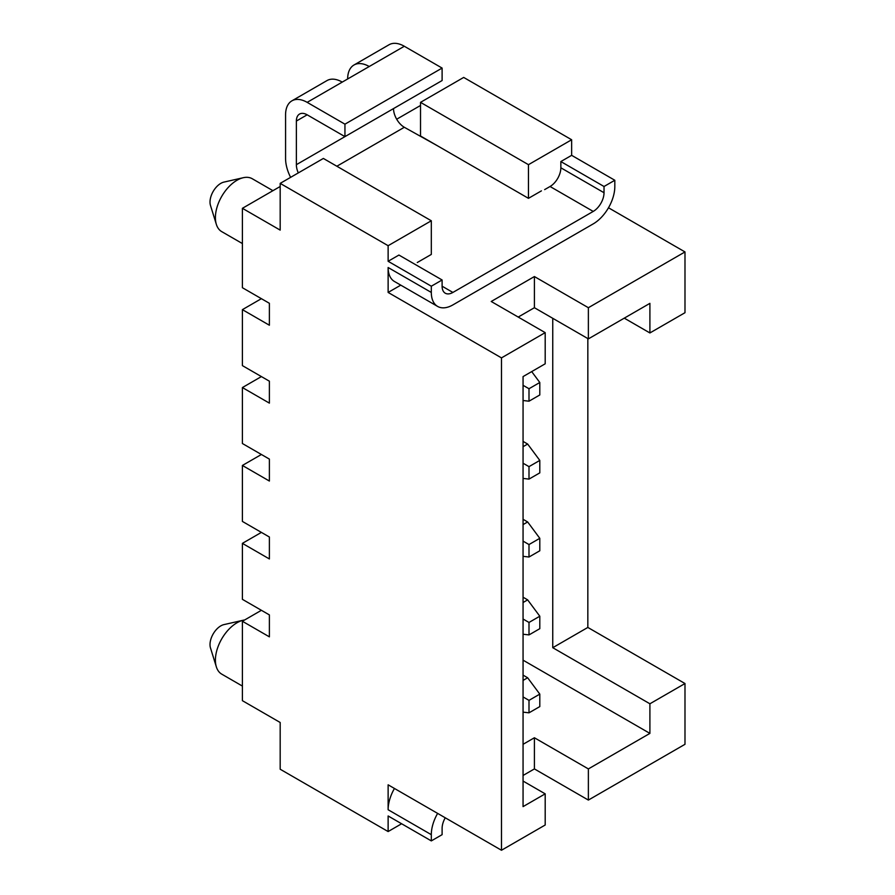 <?xml version="1.0" encoding="UTF-8"?>
<svg xmlns="http://www.w3.org/2000/svg" width="895" height="895" viewBox="0 0 895 895"><rect width="100%" height="100%" fill="white"/><g stroke="black" fill="none" stroke-linecap="round" stroke-linejoin="round"><path stroke-width="1.34" d="M401.62 823.758L388.128 831.556L280.18 769.23L280.18 722.489L242.4 700.673L242.4 621.275L269.384 636.848L269.384 614.91L242.4 599.337L242.4 543.366L269.384 558.95L269.384 537.011L242.4 521.427L242.4 465.456L261.396 454.492M523.06 781.066L545.189 793.843L523.06 806.619L523.06 376.582L545.189 363.806L545.189 332.638L501.48 357.888L501.48 850.25L545.189 825.011L545.189 793.843M242.4 621.275L261.396 610.3M394.449 788.461A30.531 17.631 120 0 0 388.128 809.74L388.128 784.814L501.48 850.25M523.06 660.163L649.904 733.397L588.373 768.917L534.404 737.76L534.404 768.917L588.373 800.074L684.988 744.304L684.988 683.534L649.904 703.783L552.752 647.7L552.752 318.307M534.404 768.917L523.06 775.462M534.404 737.76L523.06 744.304M649.904 733.397L649.904 703.783M588.373 800.074L588.373 768.917M684.988 683.534L587.836 627.44L552.752 647.7M445.262 817.795A15.271 8.816 -60 0 0 442.108 828.434L442.108 834.666L431.312 840.897L431.312 834.666L388.128 809.74M437.633 813.387A30.531 17.631 120 0 0 431.312 834.666M242.4 543.366L261.396 532.391M587.836 338.567L587.836 627.44M242.4 465.456L269.384 481.04L269.384 459.101L242.4 443.517L242.4 387.557L261.396 376.582M431.312 840.897L388.128 815.971L388.128 831.556M614.82 180.264L604.024 186.496L604.024 192.727A15.271 8.816 -60 0 1 593.228 211.421L452.892 292.441A15.271 8.816 120 0 1 445.262 293.202A15.271 8.816 120 0 1 442.108 286.21L442.108 279.978L431.312 286.21L431.312 292.441A30.531 17.631 -60 0 0 437.633 306.426A30.531 17.631 -60 0 0 452.892 304.904L593.228 223.884A30.531 17.631 120 0 0 614.82 186.496L614.82 180.264L571.636 155.327L571.636 139.754L463.688 77.429L420.516 102.354L528.464 164.68L528.464 198.332L541.419 190.859M518.205 317.065L534.404 307.712L534.404 276.555L588.373 307.712L588.373 338.881L649.904 303.349L649.904 332.951L684.988 312.702L684.988 251.931L608.499 207.774M417.271 262.526L431.312 254.426L431.312 220.774L388.128 245.7L388.128 261.284L398.924 255.053L442.108 279.978M298.303 172.914A15.271 8.816 -120 0 1 296.368 164.68L393.52 108.586A15.271 8.816 -120 0 0 404.316 127.28L437.275 145.684M571.636 155.327L560.852 161.559L560.852 167.79A15.271 8.816 -60 0 1 550.056 186.496L544.652 189.606M369.232 66.521A30.531 17.631 -120 0 0 353.972 65.011L389.056 44.75A30.531 17.631 -120 0 1 404.316 46.26L342.248 82.094A30.531 17.631 -120 0 0 326.988 80.584L291.904 100.844A30.531 17.631 -120 0 0 285.572 114.817L285.572 158.449A30.531 17.631 -120 0 0 290.606 177.355M404.316 46.26L442.108 68.076L442.108 80.539L344.944 136.633L344.944 124.17L307.164 102.354A30.531 17.631 -120 0 0 291.904 100.844M242.4 387.557L269.384 403.13L269.384 381.192L242.4 365.619L242.4 309.648L269.384 325.232L269.384 303.293L242.4 287.709L242.4 208.311L280.18 186.496M242.4 243.563L221.736 231.637A30.531 17.631 -60 0 1 216.344 224.354A30.531 17.631 -60 0 1 215.404 217.653A30.531 17.631 -60 0 1 243.261 177.713A30.531 17.631 -60 0 1 252.267 178.743L272.93 190.68M216.344 224.354L210.482 205.425A15.271 8.816 -60 0 1 210.012 202.069A15.271 8.816 -60 0 1 223.94 182.099L243.261 177.713M588.373 307.712L684.988 251.931M649.904 332.951L624.262 318.15M400.77 285.147L388.128 292.441L388.128 267.515A30.531 17.631 -60 0 0 394.449 281.489L437.633 306.426M604.024 186.496L560.852 161.559M571.636 139.754L528.464 164.68M528.464 198.332L420.516 136.006L420.516 102.354M396.686 119.225L420.516 105.476M431.312 286.21L388.128 261.284M242.4 208.311L280.18 230.116L280.18 183.374L388.128 245.7M431.312 220.774L323.363 158.449L280.18 183.374M242.4 309.648L261.396 298.673M296.368 164.68L296.368 121.049L307.164 114.817L344.944 136.633M307.164 114.817A15.271 8.816 -120 0 0 299.534 114.068A15.271 8.816 -120 0 0 296.368 121.049M353.972 65.011A30.531 17.631 -120 0 0 347.652 78.984M442.108 68.076L344.944 124.17M244.659 619.966A30.531 17.631 120 0 0 243.261 620.224L223.94 624.609A15.271 8.816 120 0 0 210.012 644.579A15.271 8.816 120 0 0 210.482 647.935L216.344 666.865A30.531 17.631 120 0 0 221.736 674.136L242.4 686.073M243.261 620.224A30.531 17.631 120 0 0 215.404 660.163A30.531 17.631 120 0 0 216.344 666.865M523.06 519.301L527.647 521.953L539.797 538.32L539.797 550.783L529.001 557.014L523.06 556.332M523.06 680.413L527.647 677.772L539.797 694.128L529.001 700.36L523.06 696.937M539.797 694.128L539.797 706.591L529.001 712.823L529.001 700.36M523.06 602.514L527.647 599.863L539.797 616.219L529.001 622.45L523.06 619.027M539.797 616.219L539.797 628.682L529.001 634.913L529.001 622.45M523.06 597.211L527.647 599.863M523.06 675.121L527.647 677.772M529.001 634.913L523.06 634.231M534.404 276.555L491.221 301.481L545.189 332.638M529.001 712.823L523.06 712.14M529.001 557.014L529.001 544.552L523.06 541.117M388.128 292.441L501.48 357.888M523.06 446.694L527.647 444.043L539.797 460.41L539.797 472.873L529.001 479.105L523.06 478.422M523.06 441.403L527.647 444.043M529.001 479.105L529.001 466.642L523.06 463.218M539.797 460.41L529.001 466.642M531.697 371.593L539.797 382.501L539.797 394.964L529.001 401.195L523.06 400.512M539.797 382.501L529.001 388.732L523.06 385.309M529.001 401.195L529.001 388.732M523.06 524.604L527.647 521.953M539.797 538.32L529.001 544.552M534.404 307.712L588.373 338.881M404.316 127.28L336.856 166.235M442.108 286.21L452.892 292.441M593.228 211.421L550.056 186.496M604.024 192.727L560.852 167.79M431.312 292.441L388.128 267.515M342.248 82.094L307.164 102.354"/></g></svg>
